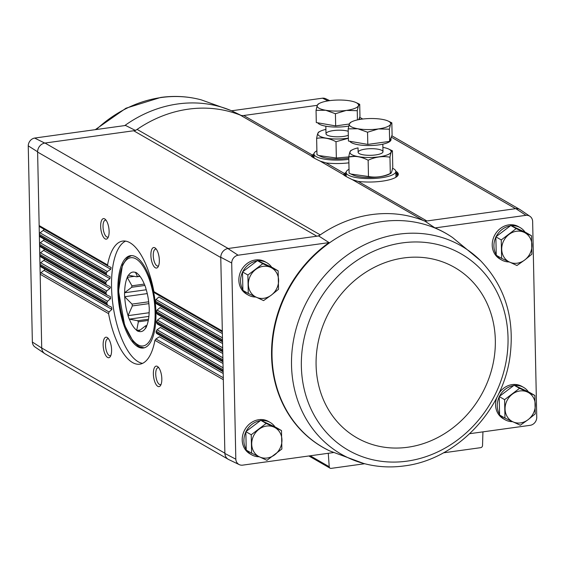 <?xml version="1.0" encoding="UTF-8"?>
<svg xmlns="http://www.w3.org/2000/svg" width="565" height="565" viewBox="0 0 565 565"><rect width="100%" height="100%" fill="white"/><g stroke="black" fill="none" stroke-linecap="round" stroke-linejoin="round"><path stroke-width="0.85" d="M329.706 100.641L325.744 98.734A7.423 6.547 119.9 0 0 322.516 98.183L231.551 110.789L241.05 115.366M329.367 450.743A123.396 108.847 119.9 0 0 329.755 450.927L363.726 463.484A120.183 106.015 119.9 0 1 309.323 297.119A120.183 106.015 119.9 0 1 480.511 260.649L452.6 237.568A123.396 108.847 119.9 0 0 452.247 237.328A123.396 108.847 119.9 0 0 433.63 227.476A123.396 108.847 119.9 0 0 284.795 296.773A123.396 108.847 119.9 0 0 329.367 450.743L328.943 450.538A123.431 108.883 119.9 0 1 271.546 353.153A123.431 108.883 119.9 0 1 329.049 242.611L238.084 255.211L227.907 248.536L316.838 236.212A8.284 7.31 119.9 0 0 320.256 234.863A124.3 109.645 119.9 0 0 318.688 235.958L316.838 236.212L133.679 130.755A8.284 7.31 119.9 0 0 137.097 129.406A124.3 109.645 119.9 0 1 240.273 115.112A8.284 7.31 119.9 0 0 243.727 115.507L317.262 105.323M135.529 130.501L125.592 125.465L34.627 138.065A7.423 6.547 119.9 0 0 28.25 145.855L37.608 151.794A8.291 7.317 -60.1 0 1 44.741 143.072L34.627 138.065M133.679 130.755L44.741 143.072M322.516 98.183L328.004 100.895M255.853 297.035A18.645 16.449 -60.1 0 1 248.261 295.071L246.573 294.097A18.645 16.449 -60.1 0 1 239.511 274.873A18.645 16.449 -60.1 0 1 255.5 259.971A18.645 16.449 -60.1 0 1 265.176 261.779L266.871 262.753A18.645 16.449 -60.1 0 1 271.709 267.252M259.201 456.753A18.645 16.449 -60.1 0 1 251.609 454.79L249.921 453.815A18.645 16.449 -60.1 0 1 242.851 434.598A18.645 16.449 -60.1 0 1 258.848 419.689A18.645 16.449 -60.1 0 1 268.523 421.497L270.218 422.472A18.645 16.449 -60.1 0 1 275.049 426.971M333.322 452.586L242.484 465.165A7.423 6.547 119.9 0 1 239.256 464.621L228.719 459.55A8.291 7.317 119.9 0 1 224.877 453.469L223.33 379.708L154.93 340.321L155.905 338.979L159.408 336.761L223.203 373.493M238.084 255.211A7.423 6.547 119.9 0 0 231.707 263L235.817 459.183A7.423 6.547 119.9 0 0 239.256 464.621M329.049 242.611L318.688 235.958M425.042 221.226A124.3 109.645 119.9 0 0 423.432 220.569A8.284 7.31 119.9 0 0 426.893 220.972L425.042 221.226L435.008 227.928L525.973 215.329L515.824 208.647L426.893 220.972L358.203 181.422L352.32 179.628C346.274 176.746 343.343 175.051 343.52 174.557L344.551 173.561A27.261 7.253 178.8 0 1 346.126 172.304M525.973 215.329A7.423 6.547 119.9 0 1 529.942 216.31A7.423 6.547 119.9 0 1 532.64 221.311L536.75 417.5A7.423 6.547 119.9 0 1 530.373 425.29L469.727 433.687M531.495 235.746L526.114 232.646L510.795 225.52L495.858 236.834L496.247 255.274L501.635 258.375L501.247 239.934L516.177 228.62L531.495 235.746L531.884 254.186L524.701 260.006L516.954 265.501L501.635 258.375M278.135 270.84L272.754 267.739L257.435 260.613L242.498 271.927L242.886 290.375L248.275 293.475L247.887 275.028L262.817 263.714L278.135 270.84L278.524 289.28L271.341 295.107L263.594 300.601L248.275 293.475M534.843 395.465L529.462 392.364L514.136 385.238L499.206 396.552L499.594 415L504.976 418.1L504.594 399.653L519.525 388.339L534.843 395.465L535.232 413.905L528.042 419.724L520.294 425.226L504.976 418.1M281.483 430.558L276.101 427.458L260.783 420.332L245.846 431.653L246.234 450.093L251.616 453.194L251.234 434.753L266.164 423.432L281.483 430.558L281.871 449.006L266.934 460.32L251.616 453.194M224.87 453.186L41.718 348.012L32.36 342.044A7.423 6.547 119.9 0 0 35.058 347.044L44.727 353.612A8.291 7.317 119.9 0 0 45.355 353.994M32.36 342.044L28.25 145.855M41.718 348.012A8.291 7.317 119.9 0 0 44.727 353.612M110.394 296.625L110.507 298.744L107.505 301.244L106.912 302.812A62.15 24.154 -97.9 0 0 107.075 304.111L39.988 265.486L41.711 347.729A8.284 7.31 119.9 0 0 45.136 353.867L228.076 459.197M37.608 151.794L37.608 152.07A8.284 7.31 119.9 0 1 45.009 143.037L228.168 248.494M311.364 156.166L312.417 155.057A27.261 7.253 178.8 0 1 313.992 153.8M348.888 162.826A27.261 7.253 178.8 0 1 326.069 162.918L320.186 161.124C314.147 158.242 311.209 156.554 311.386 156.06L240.273 115.112M395.818 171.259A27.261 7.253 178.8 0 1 398.233 174.733A27.261 7.253 178.8 0 1 358.203 181.422M107.075 304.111L107.915 305.432L40.673 266.715A1.66 1.462 119.9 0 1 39.988 265.486L37.608 152.07L220.774 257.527L222.497 339.777L155.41 301.145L155.968 299.563L158.885 297.013L222.363 333.562M153.369 373.952A10.361 4.026 -97.9 0 0 156.06 384.497A10.361 4.026 -97.9 0 0 160.566 385.45A10.361 4.026 -97.9 0 0 161.583 375.831A10.361 4.026 -97.9 0 0 157.988 366.847A10.361 4.026 -97.9 0 0 153.369 373.952M103.141 345.031A10.361 4.026 -97.9 0 0 105.832 355.576A10.361 4.026 -97.9 0 0 110.337 356.536A10.361 4.026 -97.9 0 0 111.354 346.91A10.361 4.026 -97.9 0 0 107.76 337.927A10.361 4.026 -97.9 0 0 103.141 345.031M111.623 307.19L111.891 309.401L109.045 312L108.572 313.632A62.15 24.154 -97.9 0 0 139.767 364.192A62.15 24.154 -97.9 0 0 154.93 340.321M110.118 276.737L109.942 278.693L106.658 281.031L105.867 282.486A62.15 24.154 -97.9 0 0 105.846 283.679L106.594 284.937L109.9 286.476L110.408 287.394L109.871 288.51L106.721 290.933L106.029 292.444A62.15 24.154 -97.9 0 0 106.1 293.687L106.842 294.951L40.461 256.729A1.66 1.462 119.9 0 0 40.56 256.778L106.75 294.895M111.079 267.436L110.747 269.293L107.315 271.546L106.418 272.944A62.15 24.154 -97.9 0 0 106.312 274.089L106.863 275.24L40.044 236.763A1.66 1.462 119.9 0 0 40.143 236.813L106.785 275.183M100.655 226.445A10.361 4.026 -97.9 0 0 103.346 236.989A10.361 4.026 -97.9 0 0 107.859 237.95A10.361 4.026 -97.9 0 0 108.876 228.324A10.361 4.026 -97.9 0 0 105.281 219.34A10.361 4.026 -97.9 0 0 100.655 226.445M150.883 255.359A10.361 4.026 -97.9 0 0 153.574 265.91A10.361 4.026 -97.9 0 0 158.08 266.864A10.361 4.026 -97.9 0 0 159.097 257.245A10.361 4.026 -97.9 0 0 155.502 248.261A10.361 4.026 -97.9 0 0 150.883 255.359M154.944 293.051L222.328 331.86L154.944 293.051L153.906 291.632A62.15 24.154 -97.9 0 0 122.711 241.071A62.15 24.154 -97.9 0 0 107.555 264.936L108 266.03L39.833 226.784A1.66 1.462 119.9 0 0 39.938 226.833L107.915 265.974M498.613 393.876A18.645 16.449 -60.1 0 1 512.208 384.595A18.645 16.449 -60.1 0 1 521.883 386.404L523.578 387.378A18.645 16.449 -60.1 0 1 528.409 391.877M512.561 421.659A18.645 16.449 -60.1 0 1 504.969 419.696L503.281 418.722A18.645 16.449 -60.1 0 1 496.918 397.315M509.213 261.934A18.645 16.449 -60.1 0 1 501.621 259.971L499.933 258.996A18.645 16.449 -60.1 0 1 492.871 239.779A18.645 16.449 -60.1 0 1 508.86 224.87A18.645 16.449 -60.1 0 1 518.536 226.685L520.231 227.653A18.645 16.449 -60.1 0 1 525.069 232.159M452.049 237.194A123.431 108.883 119.9 0 0 451.859 237.067A123.431 108.883 119.9 0 0 435.008 227.928M227.907 248.536A8.291 7.317 -60.1 0 0 220.767 257.252L220.774 257.527M515.824 208.647A8.291 7.317 -60.1 0 1 520.273 209.742L529.942 216.31M220.767 257.252L231.707 263M223.33 379.708L222.497 339.777M235.817 459.183L224.877 453.469M156.491 303.808L222.539 341.839L156.491 303.808L155.566 302.445A62.15 24.154 -97.9 0 0 155.41 301.145M157.268 314.119L222.744 351.818L157.268 314.119L156.449 312.819A62.15 24.154 -97.9 0 0 156.378 311.569L157.049 310.044L160.107 307.579L222.575 343.541M157.338 324.02L222.956 361.805L157.338 324.02L156.618 322.777A62.15 24.154 -97.9 0 0 156.632 321.577L157.395 320.108L160.594 317.721L222.78 353.528M156.682 333.498L223.168 371.784L156.682 333.498L156.06 332.319A62.15 24.154 -97.9 0 0 156.173 331.175L157.035 329.762L160.375 327.46L222.991 363.507M107.555 264.936L39.147 225.555A1.66 1.462 119.9 0 0 39.833 226.784M111.015 267.4L108.085 266.073M107.315 271.546L40.059 232.829L43.237 230.421A1.243 1.095 119.9 0 0 43.745 229.03M40.059 232.829A1.66 1.462 119.9 0 0 39.331 234.313L106.418 272.944M106.312 274.089L39.359 235.534A1.66 1.462 119.9 0 0 40.044 236.763M110.048 276.702L106.962 275.289M106.658 281.031L40.27 242.809L43.441 240.407A1.243 1.095 119.9 0 0 43.95 239.016M40.27 242.809A1.66 1.462 119.9 0 0 39.543 244.299L105.867 282.486M105.846 283.679L39.571 245.521A1.66 1.462 119.9 0 0 40.256 246.75L106.594 284.937M40.256 246.75A1.66 1.462 119.9 0 0 40.355 246.799L106.411 284.831M106.721 290.933L40.482 252.795L43.653 250.387A1.243 1.095 119.9 0 0 44.162 248.996M40.482 252.795A1.66 1.462 119.9 0 0 39.755 254.278L106.029 292.444M106.1 293.687L39.776 255.5A1.66 1.462 119.9 0 0 40.461 256.729M110.316 296.583L106.947 295.001M107.505 301.244L40.687 262.774L43.858 260.373A1.243 1.095 119.9 0 0 44.367 258.982M40.687 262.774A1.66 1.462 119.9 0 0 39.96 264.265L106.912 302.812M40.673 266.715A1.66 1.462 119.9 0 0 40.772 266.765L107.816 305.368M111.538 307.148L108.021 305.488M109.045 312L40.899 272.761L44.07 270.353A1.243 1.095 119.9 0 0 44.578 268.961M40.899 272.761A1.66 1.462 119.9 0 0 40.172 274.244L108.572 313.632M320.186 161.124L343.499 174.67M352.32 179.628L423.432 220.569A124.3 109.645 119.9 0 0 320.256 234.863L137.097 129.406M328.272 453.285L329.226 466.747A2.069 1.829 119.9 0 0 331.154 468.378L364.672 463.731M443.504 452.812L480.688 447.664A2.069 1.829 119.9 0 0 482.538 445.51L482.927 431.858M108.579 338.859A8.567 3.326 -97.9 0 0 107.83 338.753A8.567 3.326 -97.9 0 0 105.514 345.222A8.567 3.326 -97.9 0 0 110.182 355.717A8.567 3.326 -97.9 0 0 110.874 355.42M156.321 249.193A8.567 3.326 -97.9 0 0 155.573 249.087A8.567 3.326 -97.9 0 0 153.256 255.557A8.567 3.326 -97.9 0 0 157.925 266.051A8.567 3.326 -97.9 0 0 158.617 265.748M158.807 367.78A8.567 3.326 -97.9 0 0 158.059 367.674A8.567 3.326 -97.9 0 0 155.735 374.143A8.567 3.326 -97.9 0 0 160.411 384.638A8.567 3.326 -97.9 0 0 161.096 384.334M106.093 220.272A8.567 3.326 -97.9 0 0 105.344 220.166A8.567 3.326 -97.9 0 0 103.028 226.636A8.567 3.326 -97.9 0 0 107.696 237.131A8.567 3.326 -97.9 0 0 108.388 236.827M125.607 241.107A62.15 24.154 -97.9 0 0 111.545 287.239A62.15 24.154 -97.9 0 0 142.542 363.366M117.887 290.89A46.613 18.115 -97.9 0 0 143.305 348.019A46.613 18.115 -97.9 0 0 154.859 299.358A46.613 18.115 -97.9 0 0 130.515 255.67A46.613 18.115 -97.9 0 0 117.887 290.89M511.311 225.76A18.645 16.449 -60.1 0 1 520.231 227.653M501.621 259.971A18.645 16.449 -60.1 0 1 496.925 255.663M496.232 254.596A18.645 16.449 -60.1 0 1 495.865 237.152M496.112 236.643A18.645 16.449 -60.1 0 1 510.315 225.88M257.951 260.853A18.645 16.449 -60.1 0 1 266.871 262.753M248.261 295.071A18.645 16.449 -60.1 0 1 243.564 290.763M242.872 289.697A18.645 16.449 -60.1 0 1 242.505 272.245M242.759 271.737A18.645 16.449 -60.1 0 1 256.955 260.974M514.659 385.478A18.645 16.449 -60.1 0 1 523.578 387.378M504.969 419.696A18.645 16.449 -60.1 0 1 500.265 415.388M499.58 414.322A18.645 16.449 -60.1 0 1 499.213 396.87M499.46 396.362A18.645 16.449 -60.1 0 1 513.663 385.598M261.298 420.579A18.645 16.449 -60.1 0 1 270.218 422.472M251.609 454.79A18.645 16.449 -60.1 0 1 246.905 450.482M246.22 449.415A18.645 16.449 -60.1 0 1 245.853 431.971M246.1 431.455A18.645 16.449 -60.1 0 1 260.303 420.699M260.783 420.332L266.164 423.432M245.846 431.653L251.234 434.753M281.956 439.944A16.576 14.619 -60.1 0 1 274.682 454.825A16.576 14.619 -60.1 0 1 259.561 456.923A16.576 14.619 -60.1 0 1 251.708 444.132A16.576 14.619 -60.1 0 1 258.982 429.259A16.576 14.619 -60.1 0 1 274.103 427.161A16.576 14.619 -60.1 0 1 281.956 439.944M514.136 385.238L519.525 388.339M499.206 396.552L504.594 399.653M535.316 404.851A16.576 14.619 -60.1 0 1 528.042 419.724A16.576 14.619 -60.1 0 1 512.921 421.822A16.576 14.619 -60.1 0 1 505.068 409.039A16.576 14.619 -60.1 0 1 512.342 394.158A16.576 14.619 -60.1 0 1 527.463 392.061A16.576 14.619 -60.1 0 1 535.316 404.851M257.435 260.613L262.817 263.714M242.498 271.927L247.887 275.028M278.609 280.226A16.576 14.619 -60.1 0 1 271.341 295.107A16.576 14.619 -60.1 0 1 256.213 297.197A16.576 14.619 -60.1 0 1 248.36 284.414A16.576 14.619 -60.1 0 1 255.634 269.533A16.576 14.619 -60.1 0 1 270.762 267.436A16.576 14.619 -60.1 0 1 278.609 280.226M510.795 225.52L516.177 228.62M495.858 236.834L501.247 239.934M531.969 245.125A16.576 14.619 -60.1 0 1 524.701 260.006A16.576 14.619 -60.1 0 1 509.574 262.103A16.576 14.619 -60.1 0 1 501.72 249.32A16.576 14.619 -60.1 0 1 508.994 234.44A16.576 14.619 -60.1 0 1 524.122 232.342A16.576 14.619 -60.1 0 1 531.969 245.125M139.88 276.179L137.415 276.518L135.466 272.281A30.249 11.752 82.1 0 1 137.14 273.241L137.239 273.509A30.037 11.674 -97.9 0 1 138.051 274.187A30.037 11.674 -97.9 0 1 144.442 284.485L144.569 284.555A30.249 11.752 82.1 0 1 145.812 288.03L145.819 288.341A30.037 11.674 -97.9 0 1 149.096 306.689L149.188 306.957A30.249 11.752 82.1 0 1 149.273 310.912L149.188 311.075A30.037 11.674 -97.9 0 1 146.61 326.062L146.618 326.365A30.249 11.752 82.1 0 1 145.488 328.477L146.173 325.631L146.829 325.539M140.304 329.946L136.688 330.447A30.249 11.752 82.1 0 0 138.361 331.408L145.488 325.913A25.065 9.739 -97.9 0 0 146.173 325.631M148.291 320.433L138.361 321.81L136.688 330.447M148.51 319.218L137.648 320.722A25.065 9.739 -97.9 0 0 138.361 321.81M137.648 320.722L129.258 319.133A30.249 11.752 82.1 0 1 128.015 315.658L132.358 305.926L148.87 303.638M148.885 316.414L129.258 319.133M149.146 312.728L128.015 315.658M148.68 301.802L132.033 304.104A25.065 9.739 -97.9 0 0 132.358 305.926M132.033 304.104L124.639 296.731A30.249 11.752 82.1 0 1 124.554 292.776L131.68 287.281L144.915 285.445M147.253 293.595L124.639 296.731M146.257 289.767L124.554 292.776M144.28 284.089L131.935 285.798A25.065 9.739 -97.9 0 0 131.68 287.281M131.935 285.798L127.21 277.323A30.249 11.752 82.1 0 1 128.333 275.212L136.73 276.801L140.014 276.341M134.47 276.313L127.21 277.323M137.415 276.518A25.065 9.739 -97.9 0 0 136.73 276.801M129.385 319.204A30.037 11.674 -97.9 0 0 136.589 330.179M124.731 296.999A30.037 11.674 -97.9 0 0 128.008 315.348M127.217 277.627A30.037 11.674 -97.9 0 0 124.639 292.613M135.381 272.443A30.037 11.674 -97.9 0 0 128.467 275.282M138.446 331.245A30.037 11.674 -97.9 0 0 145.36 328.406M349.022 169.295A24.86 6.618 -1.2 0 0 346.119 172.495A24.86 6.618 -1.2 0 0 371.113 178.582A24.86 6.618 -1.2 0 0 395.832 171.449A24.86 6.618 -1.2 0 0 392.555 168.271M348.174 128.862L348.436 141.052L367.808 144.414L389.638 141.384L392.096 135.007L391.842 122.817L390.577 124.222L389.384 129.194L378.43 128.926L367.547 132.217L357.829 128.756L348.174 128.862L349.368 123.89L350.639 122.485M390.98 137.895L391.022 139.59A20.714 5.516 178.8 0 1 378.762 144.894A20.714 5.516 178.8 0 1 349.855 141.299M367.808 144.414L367.547 132.217M389.638 141.384L389.384 129.194M388.106 121.037A20.714 5.516 178.8 0 1 390.577 124.222A20.714 5.516 178.8 0 1 378.43 128.926A20.714 5.516 178.8 0 1 357.829 128.756A20.714 5.516 178.8 0 1 349.368 123.89A20.714 5.516 178.8 0 1 351.727 121.8A20.714 5.516 178.8 0 1 361.515 119.187A20.714 5.516 178.8 0 1 382.117 119.349A20.714 5.516 178.8 0 1 388.106 121.037L391.842 122.817M382.893 147.373A20.615 5.488 178.8 0 1 388.6 149.005A20.615 5.488 178.8 0 1 370.675 157.494A20.615 5.488 178.8 0 1 352.405 149.76A20.615 5.488 178.8 0 1 358.041 147.889L358.132 152.268M365.484 149.082A12.43 3.305 178.8 0 1 378.677 149.344A12.43 3.305 178.8 0 1 382.519 152.67A12.43 3.305 178.8 0 1 370.626 155.311A12.43 3.305 178.8 0 1 358.634 153.172A12.43 3.305 178.8 0 1 365.484 149.082M351.225 150.488C350.356 150.269 349.537 152.395 348.767 156.872C355.152 155.643 361.607 156.766 368.14 160.227C375.379 156.879 382.66 155.869 389.97 157.204C390.74 152.741 391.559 150.615 392.428 150.82L388.6 149.005M392.428 150.82L392.767 167.106C392.004 171.569 391.185 173.695 390.309 173.49C383.07 176.838 375.789 177.841 368.479 176.513L368.14 160.227M368.479 176.513L350.907 174.034L352.927 174.973A20.615 5.488 178.8 0 0 387.668 174.86A20.615 5.488 178.8 0 0 389.13 174.218L390.683 173.413L390.309 173.49L389.97 157.204M350.907 174.034L349.106 173.158L348.767 156.872M316.887 150.791A24.86 6.618 -1.2 0 0 313.992 153.991A24.86 6.618 -1.2 0 0 348.817 159.337M357.44 119.907L357.25 110.691L346.296 110.422L335.419 113.72L325.694 110.253L316.047 110.359L316.301 122.556L335.674 125.91L349.318 124.017M358.754 119.639L359.962 116.503L359.707 104.313L358.443 105.719L357.25 110.691M348.739 126.066A20.714 5.516 178.8 0 1 346.628 126.398A20.714 5.516 178.8 0 1 317.728 122.803M335.674 125.91L335.419 113.72M316.047 110.359L317.233 105.387L318.505 103.981M357.906 103.437L359.707 104.313M317.233 105.387A20.714 5.516 178.8 0 1 319.592 103.296A20.714 5.516 178.8 0 1 329.381 100.683A20.714 5.516 178.8 0 1 349.982 100.853A20.714 5.516 178.8 0 1 355.971 102.54A20.714 5.516 178.8 0 1 358.443 105.719A20.714 5.516 178.8 0 1 346.296 110.422A20.714 5.516 178.8 0 1 325.694 110.253A20.714 5.516 178.8 0 1 317.233 105.387M348.372 138.114A20.615 5.488 178.8 0 1 323.929 137.683A20.615 5.488 178.8 0 1 320.27 131.264A20.615 5.488 178.8 0 1 325.906 129.392M348.315 135.317A12.43 3.305 178.8 0 1 336.168 136.801A12.43 3.305 178.8 0 1 326.499 134.668A12.43 3.305 178.8 0 1 333.35 130.586A12.43 3.305 178.8 0 1 348.231 131.278M319.091 131.991C318.222 131.772 317.403 133.898 316.633 138.369C323.018 137.147 329.473 138.263 336.006 141.723L348.372 138.263M354.665 156.406L336.345 158.009L336.006 141.723M336.345 158.009L318.773 155.53L316.972 154.655L316.633 138.369M348.789 158.08A20.615 5.488 178.8 0 1 320.8 156.47L318.773 155.53M312.417 155.057L243.727 115.507M344.551 173.561L326.069 162.918M515.562 208.683L391.277 137.126M360.406 119.349L359.149 118.629M222.313 331.012L153.906 291.632M222.518 340.999L155.566 302.445M222.702 349.756L156.378 311.569M222.73 350.978L156.449 312.819M222.914 359.743L156.632 321.577M222.942 360.964L156.618 322.777M223.119 369.722L156.173 331.175M223.147 370.944L156.06 332.319M110.747 269.293L43.237 230.421M222.455 337.842L155.968 299.563M109.942 278.693L43.441 240.407M222.666 347.828L157.049 310.044M109.871 288.51L43.653 250.387M222.871 357.807L157.395 320.108M110.507 298.744L43.858 260.373M223.083 367.794L157.035 329.762M111.891 309.401L44.07 270.353M223.288 377.773L155.905 338.979M329.226 466.747L310.199 455.786M312.148 156.886A26.986 7.183 178.8 0 1 314.006 154.987M312.36 157.035A26.929 7.168 178.8 0 1 314.02 155.439M312.89 157.367A26.929 7.168 178.8 0 1 314.041 156.427M344.283 175.39A26.986 7.183 178.8 0 1 346.14 173.49M395.853 172.445A26.986 7.183 178.8 0 1 398.035 175.235M395.86 172.897A26.929 7.168 178.8 0 1 397.965 175.362M344.495 175.531A26.929 7.168 178.8 0 1 346.154 173.942M395.881 173.886A26.929 7.168 178.8 0 1 397.76 175.673M345.024 175.87A26.929 7.168 178.8 0 1 346.176 174.924M395.91 175.32A26.103 6.95 178.8 0 1 396.955 176.506M406.984 461.153A113.226 99.878 119.9 0 0 493.047 285.078A113.226 99.878 119.9 0 0 314.055 309.867A113.226 99.878 119.9 0 0 406.984 461.153M407.69 447.254A98.197 86.622 119.9 0 0 482.333 294.549A98.197 86.622 119.9 0 0 327.1 316.047A98.197 86.622 119.9 0 0 407.69 447.254M124.738 125.585A123.396 108.847 -60.1 0 1 177.869 103.946A123.396 108.847 -60.1 0 1 231.594 110.782M96.333 129.519A120.183 106.015 -60.1 0 1 161.371 97.505A120.183 106.015 -60.1 0 1 201.274 99.871C188.103 96.347 174.571 95.542 160.672 97.448L125.974 108.212L95.273 129.668M118.735 291.378A44.543 17.31 -97.9 0 0 146.78 344.255A44.543 17.31 -97.9 0 0 145.226 269.901A44.543 17.31 -97.9 0 0 118.735 291.378M330.08 468.173L308.878 455.969M519.645 209.361L391.806 135.762M362.751 119.031L359.672 117.259M452.247 237.328L451.859 237.067M480.511 260.649C505.315 286.695 515.096 319.006 509.863 357.581C502.299 411.716 455.807 459.705 404.328 465.906C390.429 467.813 376.897 467.001 363.726 463.484M231.678 110.768L201.274 99.871M144.195 347.835L139.753 346.861L137.938 345.851L133.036 341.253L124.632 325.228L118.551 291.159L122.471 264.971L127.408 257.753L131.419 255.606M346.119 172.495L346.204 176.555M395.832 171.449L395.952 177.226M382.83 144.174L382.985 151.745M351.727 121.8L350.265 122.556M352.405 149.76L350.851 150.565M313.992 153.991L314.076 158.052M325.836 126.193L325.998 133.764M319.592 103.296L318.13 104.052M355.971 102.54L357.913 103.43M320.27 131.264L318.716 132.062"/></g></svg>

